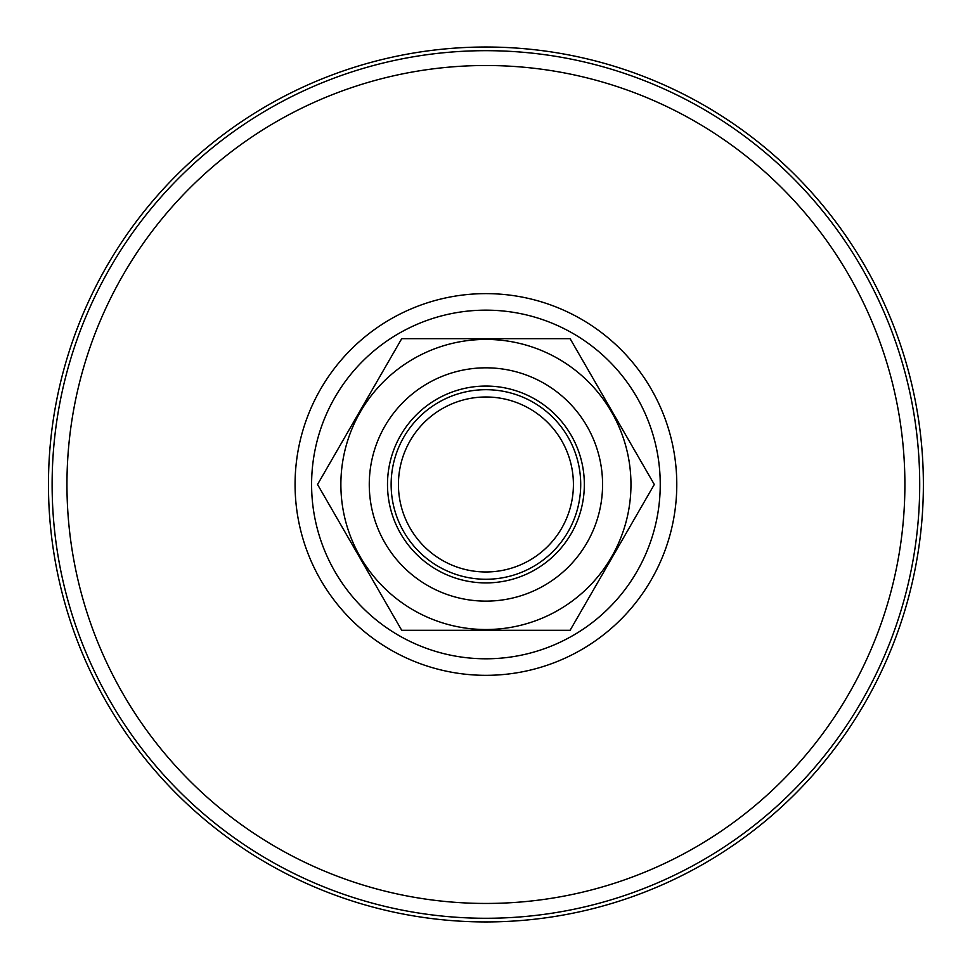 <?xml version="1.0" encoding="UTF-8"?>
<svg xmlns="http://www.w3.org/2000/svg" width="970" height="970" viewBox="0 0 970 970"><rect width="100%" height="100%" fill="white"/><g stroke="black" fill="none" stroke-linecap="round" stroke-linejoin="round"><path stroke-width="1.45" d="M360.307 556.998A145.051 145.051 0 0 1 485.921 339.427A145.051 145.051 0 0 1 611.536 556.998A145.051 145.051 0 0 1 360.307 556.998M586.947 426.145A116.655 116.655 0 0 0 427.588 383.453A116.655 116.655 0 0 0 384.896 542.8A116.655 116.655 0 0 0 544.243 585.504A116.655 116.655 0 0 0 586.947 426.145M571.16 435.263A98.431 98.431 0 0 0 400.683 435.263A98.431 98.431 0 0 0 485.921 582.909A98.431 98.431 0 0 0 571.16 435.263M403.835 531.863A94.781 94.781 0 0 0 533.306 566.565A94.781 94.781 0 0 0 568.008 437.082A94.781 94.781 0 0 0 438.525 402.392A94.781 94.781 0 0 0 403.835 531.863M561.691 440.732A87.494 87.494 0 0 0 410.152 440.732A87.494 87.494 0 0 0 485.921 571.973A87.494 87.494 0 0 0 561.691 440.732M401.725 630.294L317.542 484.479L401.725 338.663L570.105 338.663L654.301 484.479L570.105 630.294L401.725 630.294M166.488 783.36A437.458 437.458 0 0 0 904.476 611.682A437.458 437.458 0 0 0 386.8 58.394A437.458 437.458 0 0 0 166.488 783.36M613.21 365.375A174.321 174.321 0 0 1 525.413 654.265A174.321 174.321 0 0 1 319.13 433.784A174.321 174.321 0 0 1 613.21 365.375M625.286 354.086A190.847 190.847 0 0 1 529.159 670.367A190.847 190.847 0 0 1 303.319 428.982A190.847 190.847 0 0 1 625.286 354.086M169.156 780.862A433.808 433.808 0 0 0 782.305 801.244A433.808 433.808 0 0 0 802.687 188.095A433.808 433.808 0 0 0 189.538 167.713A433.808 433.808 0 0 0 169.156 780.862M791.86 198.232A418.967 418.967 0 0 1 580.848 892.558A418.967 418.967 0 0 1 85.057 362.647A418.967 418.967 0 0 1 791.86 198.232"/></g></svg>
